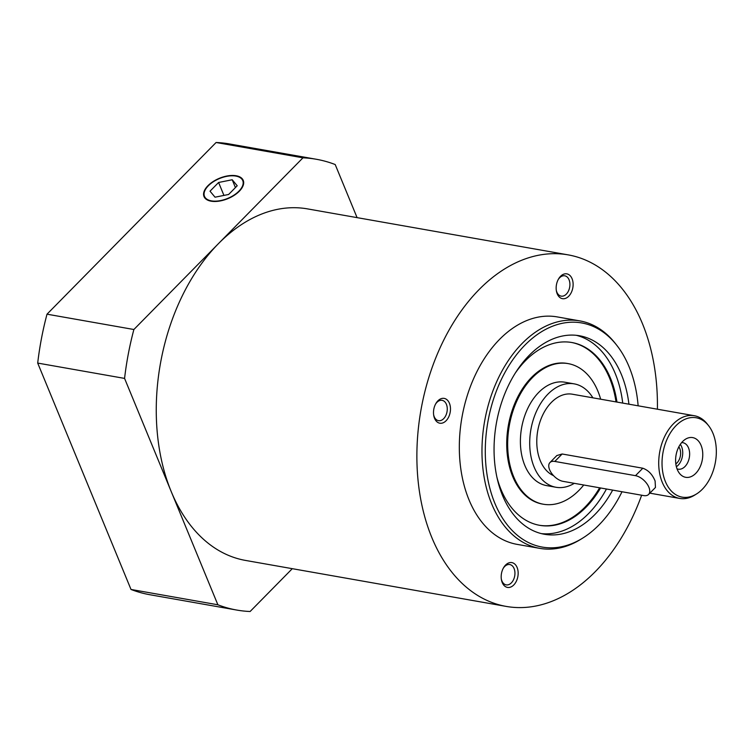 <?xml version="1.0" encoding="UTF-8"?>
<svg xmlns="http://www.w3.org/2000/svg" width="754" height="754" viewBox="0 0 754 754"><rect width="100%" height="100%" fill="white"/><g stroke="black" fill="none" stroke-linecap="round" stroke-linejoin="round"><path stroke-width="1.13" d="M574.294 483.333A52.497 34.712 -80 0 1 555.962 487.263A52.497 34.712 -80 0 1 534.105 467.009A52.497 34.712 -80 0 1 537.206 409.742A52.497 34.712 -80 0 1 574.199 383.871A52.497 34.712 -80 0 1 592.88 397.82M555.962 487.263L546.65 485.614A52.497 34.712 -80 0 1 524.793 465.369A52.497 34.712 -80 0 1 527.904 408.103A52.497 34.712 -80 0 1 564.887 382.221L574.199 383.871M576.367 335.323A100.791 66.644 -80 0 1 615.245 373.541A100.791 66.644 -80 0 1 622.729 403.088M606.461 489.007A100.791 66.644 -80 0 1 541.381 533.615M612.663 490.1A100.791 66.644 -80 0 1 544.463 534.275A100.791 66.644 -80 0 1 502.503 495.397A100.791 66.644 -80 0 1 508.469 385.445A100.791 66.644 -80 0 1 579.487 335.756A100.791 66.644 -80 0 1 621.447 374.634A100.791 66.644 -80 0 1 628.93 404.182M571.428 342.439A92.808 61.366 -80 0 1 609.6 378.15A92.808 61.366 -80 0 1 616.027 401.91M599.637 487.8A92.808 61.366 -80 0 1 539.185 525.236M515.274 373.107A92.808 61.366 -80 0 1 571.89 342.523A92.808 61.366 -80 0 1 610.533 378.32A92.808 61.366 -80 0 1 616.961 402.071M600.57 487.97A92.808 61.366 -80 0 1 539.647 525.321A92.808 61.366 -80 0 1 501.005 489.525A92.808 61.366 -80 0 1 496.914 477.216M583.728 485.001A71.394 47.21 -80 0 1 543.37 504.228A71.394 47.21 -80 0 1 513.644 476.688A71.394 47.21 -80 0 1 517.866 398.809A71.394 47.21 -80 0 1 568.177 363.617A71.394 47.21 -80 0 1 597.894 391.147A71.394 47.21 -80 0 1 600.655 399.196M543.37 504.228L542.437 504.068A71.394 47.21 -80 0 1 512.711 476.528A71.394 47.21 -80 0 1 516.933 398.649A71.394 47.21 -80 0 1 567.244 363.447L568.177 363.617M641.654 495.218A178.481 118.01 -80 0 1 506.151 606.404A178.481 118.01 -80 0 1 431.844 537.564A178.481 118.01 -80 0 1 442.4 342.863A178.481 118.01 -80 0 1 568.158 254.871A178.481 118.01 -80 0 1 642.465 323.711A178.481 118.01 -80 0 1 657.403 409.205M506.151 606.404L245.531 560.429A178.481 118.01 -80 0 1 171.224 491.589A178.481 118.01 -80 0 1 218.424 243.665A178.481 118.01 -80 0 1 307.547 208.896L568.158 254.871M616.697 345.2L615.339 343.475A115.485 76.361 100 0 0 579.864 320.902A115.485 76.361 100 0 0 498.488 377.839A115.485 76.361 100 0 0 491.655 503.823A115.485 76.361 100 0 0 539.741 548.365A115.485 76.361 100 0 0 580.797 539.289L582.663 538.13A113.788 75.24 -80 0 1 494.831 503.191A113.788 75.24 -80 0 1 516.16 355.191A113.788 75.24 -80 0 1 616.697 345.2A113.788 75.24 -80 0 1 629.119 366.84A113.788 75.24 -80 0 1 638.138 405.803M539.741 548.365L517.093 544.369A115.485 76.361 -80 0 1 469.007 499.827A115.485 76.361 -80 0 1 475.84 373.843A115.485 76.361 -80 0 1 557.215 316.906L579.864 320.902M622.012 491.749A113.788 75.24 -80 0 1 582.663 538.13M708.562 425.652L707.205 423.927A41.998 27.766 100 0 0 694.302 415.718A41.998 27.766 100 0 0 664.717 436.415A41.998 27.766 100 0 0 662.229 482.23A41.998 27.766 100 0 0 679.712 498.432A41.998 27.766 100 0 0 694.641 495.133L696.508 493.974A40.301 26.644 -80 0 1 665.405 481.599A40.301 26.644 -80 0 1 672.954 429.186A40.301 26.644 -80 0 1 708.562 425.652A40.301 26.644 -80 0 1 712.964 433.314A40.301 26.644 -80 0 1 696.508 493.974M553.53 475.633A41.998 27.766 -80 0 1 540.298 460.722A41.998 27.766 -80 0 1 542.786 414.907A41.998 27.766 -80 0 1 572.371 394.21L694.302 415.718M549.949 462.551L556.838 455.548L562.154 453.993L642.823 468.225C648.336 470.204 652.427 474.454 655.094 480.977L655.462 487.461L648.563 494.464A12.601 6.814 44.6 0 1 643.69 495.576L563.031 481.344A12.601 6.814 44.6 0 1 551.466 473.097A12.601 6.814 44.6 0 1 549.949 462.551A12.601 6.814 44.6 0 1 554.821 461.439L635.49 475.67A12.601 6.814 44.6 0 1 647.045 483.917A12.601 6.814 44.6 0 1 648.563 494.464M433.635 414.785A10.32 6.824 100 0 0 438.517 420.666A10.32 6.824 100 0 0 443.672 418.659A10.32 6.824 100 0 0 447.216 407.81A10.32 6.824 100 0 0 442.098 400.336A10.32 6.824 100 0 0 436.943 402.344A10.32 6.824 100 0 0 435.501 404.191M437.886 400.845A12.601 8.332 -80 0 1 449.422 403.249A12.601 8.332 -80 0 1 446.085 420.751A12.601 8.332 -80 0 1 433.72 415.388A12.601 8.332 -80 0 1 435.793 403.663A12.601 8.332 -80 0 1 437.886 400.845M556.282 290.252A10.32 6.824 100 0 0 556.867 292.156A10.32 6.824 100 0 0 561.164 296.133A10.32 6.824 100 0 0 568.441 291.044A10.32 6.824 100 0 0 569.053 279.781A10.32 6.824 100 0 0 564.755 275.804A10.32 6.824 100 0 0 558.158 279.659M572.069 278.716A12.601 8.332 -80 0 1 568.742 296.218A12.601 8.332 -80 0 1 557.206 293.815A12.601 8.332 -80 0 1 556.377 290.846A12.601 8.332 -80 0 1 558.441 279.131A12.601 8.332 -80 0 1 572.069 278.716M501.316 578.997A10.32 6.824 100 0 0 501.9 580.9A10.32 6.824 100 0 0 506.198 584.878A10.32 6.824 100 0 0 513.474 579.788A10.32 6.824 100 0 0 514.077 568.525A10.32 6.824 100 0 0 509.779 564.548A10.32 6.824 100 0 0 503.182 568.403M502.239 582.559A12.601 8.332 -80 0 1 501.401 579.6A12.601 8.332 -80 0 1 503.474 567.875A12.601 8.332 -80 0 1 517.103 567.46A12.601 8.332 -80 0 1 513.776 584.963A12.601 8.332 -80 0 1 502.239 582.559M675.82 463.889A10.32 6.824 100 0 0 677.026 462.871A10.32 6.824 100 0 0 678.836 446.839M682.615 441.533A20.16 13.327 -80 0 1 685.518 439.186A20.16 13.327 -80 0 1 701.757 447.292A20.16 13.327 -80 0 1 695.744 473.38A20.16 13.327 -80 0 1 679.486 473.361A20.16 13.327 -80 0 1 682.615 441.533M681.625 442.617A13.44 8.888 -80 0 1 682.917 442.702A13.44 8.888 -80 0 1 689.571 452.428A13.44 8.888 -80 0 1 684.962 466.556A13.44 8.888 -80 0 1 678.251 469.177A13.44 8.888 -80 0 1 677.007 468.809M676.366 466.735A13.44 8.888 100 0 0 678.044 465.331A13.44 8.888 100 0 0 680.315 444.351M207.944 185.71A21.216 11.027 157.6 0 1 228.226 175.795A21.216 11.027 157.6 0 1 243.24 180.385A21.216 11.027 157.6 0 1 239.301 191.243A21.216 11.027 157.6 0 1 219.018 201.148A21.216 11.027 157.6 0 1 204.004 196.558A21.216 11.027 157.6 0 1 207.944 185.71M236.558 176.229A21.216 11.027 157.6 0 1 236.813 176.276A21.216 11.027 157.6 0 1 243.325 180.602M235.832 176.078A20.688 10.745 157.6 0 1 236.313 176.172A20.688 10.745 157.6 0 1 238.707 191.365A20.688 10.745 157.6 0 1 211.412 200.866A20.688 10.745 157.6 0 1 205.946 188.688A20.688 10.745 157.6 0 1 235.832 176.078M204.089 196.766A21.216 11.027 157.6 0 1 205.663 189.113A21.216 11.027 157.6 0 1 205.804 188.905M210.017 191.186L218.603 182.477L232.204 179.754L237.218 185.757L228.632 194.475L215.041 197.19L210.017 191.186M235.427 187.576L232.204 179.754M223.938 195.409L218.603 182.477M37.7 363.079L124.57 378.404L217.878 604.783L131.007 589.458L37.7 363.079A228.877 151.337 -80 0 1 47.012 314.182L216.096 142.497A228.877 151.337 -80 0 1 229.423 143.939L316.303 159.264A228.877 151.337 -80 0 1 335.2 164.542L357.085 217.633M292.288 568.676L250.111 611.503A228.877 151.337 -80 0 1 236.775 610.061A228.877 151.337 -80 0 1 217.878 604.783M216.096 142.497L302.967 157.822L133.882 329.507L47.012 314.182M124.57 378.404A228.877 151.337 -80 0 1 133.882 329.507M302.967 157.822A228.877 151.337 -80 0 1 316.303 159.264M236.775 610.061L149.905 594.736A228.877 151.337 -80 0 1 131.007 589.458M554.821 461.439L562.154 453.993M635.49 475.67L642.823 468.225M236.313 176.172L236.813 176.276M679.712 498.432L649.844 493.163"/></g></svg>
